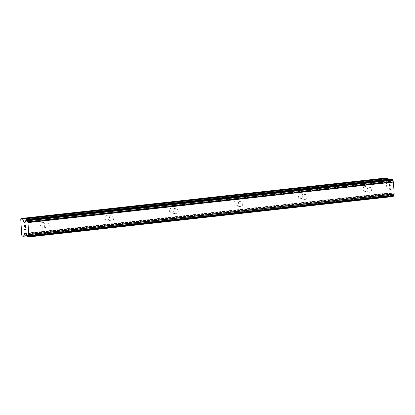 <?xml version="1.0" encoding="UTF-8"?>
<svg xmlns="http://www.w3.org/2000/svg" width="415" height="415" viewBox="0 0 415 415"><rect width="100%" height="100%" fill="white"/><g stroke="black" fill="none" stroke-linecap="round" stroke-linejoin="round"><path stroke-width="0.31" stroke-dasharray="2.08 1.56" d="M369.568 192.27A2.474 2.257 -79.6 0 1 367.156 189.733A2.474 2.257 -79.6 0 1 369.858 187.378A2.474 2.257 -79.6 0 1 369.568 192.27M365.039 186.584A2.474 2.257 100.4 0 0 364.749 191.476A2.474 2.257 100.4 0 0 367.451 189.121A2.474 2.257 100.4 0 0 365.039 186.584M305.077 199.423A2.474 2.257 -79.6 0 1 302.665 196.892A2.474 2.257 -79.6 0 1 305.367 194.531A2.474 2.257 -79.6 0 1 305.077 199.423M300.553 193.738A2.474 2.257 100.4 0 0 300.258 198.629A2.474 2.257 100.4 0 0 302.966 196.274A2.474 2.257 100.4 0 0 300.553 193.738M240.586 206.577A2.474 2.257 -79.6 0 1 238.174 204.045A2.474 2.257 -79.6 0 1 240.876 201.685A2.474 2.257 -79.6 0 1 240.586 206.577M236.062 200.891A2.474 2.257 100.4 0 0 235.772 205.783A2.474 2.257 100.4 0 0 238.475 203.428A2.474 2.257 100.4 0 0 236.062 200.891M176.095 213.735A2.474 2.257 -79.6 0 1 173.683 211.199A2.474 2.257 -79.6 0 1 176.391 208.844A2.474 2.257 -79.6 0 1 176.095 213.735M171.571 208.05A2.474 2.257 100.4 0 0 171.281 212.942A2.474 2.257 100.4 0 0 173.984 210.581A2.474 2.257 100.4 0 0 171.571 208.05M111.609 220.889A2.474 2.257 -79.6 0 1 109.197 218.352A2.474 2.257 -79.6 0 1 111.9 215.997A2.474 2.257 -79.6 0 1 111.609 220.889M107.08 215.203A2.474 2.257 100.4 0 0 106.79 220.095A2.474 2.257 100.4 0 0 109.493 217.74A2.474 2.257 100.4 0 0 107.08 215.203M47.118 228.043A2.474 2.257 -79.6 0 1 44.706 225.506A2.474 2.257 -79.6 0 1 47.409 223.151A2.474 2.257 -79.6 0 1 47.118 228.043M42.595 222.357A2.474 2.257 100.4 0 0 42.299 227.249A2.474 2.257 100.4 0 0 45.007 224.894A2.474 2.257 100.4 0 0 42.595 222.357M391.039 189.769L390.474 189.671L391.034 189.774L390.925 188.005L391.034 189.774M390.479 189.671L390.416 188.706L390.474 189.671M390.323 188.69L390.385 189.65L390.318 188.69M389.82 189.546L389.711 187.782L389.815 189.546M389.618 187.762L389.742 189.759L391.148 190.018L391.023 188.021L391.143 190.018L389.737 189.759L389.612 187.767M390.894 185.977L390.852 185.318L390.889 185.977M390.852 185.318L390.764 184.971L390.847 185.318M390.271 184.711L390.033 185.152L390.266 184.711M390.038 185.147L389.607 186.128L390.033 185.152M389.607 186.128L389.488 184.25L389.602 186.128M389.395 184.229L389.54 186.594L390.422 184.81L390.8 185.941L390.562 186.351L390.754 185.318L390.416 184.81L389.535 186.594L389.389 184.229M386.474 177.942L386.194 178.699L387.195 194.609L387.579 195.491L388.798 195.714A1.178 0.472 -96.3 0 0 388.855 195.714A1.178 0.472 -96.3 0 0 389.114 195.434L390.053 192.923L25.076 233.417M391.646 178.907L391.205 179.991A1.888 0.752 -96.3 0 1 390.65 181.288L390.25 181.791L389.483 181.651L388.357 179.264M390.053 192.923L390.93 192.949L391.428 193.618A1.888 0.752 -96.3 0 1 392.159 195.149L393.155 196.513M24.801 226.481L24.744 225.521M24.195 227.166L24.091 225.397M25.512 227.404L25.388 225.412L23.977 225.153M25.237 228.914L25.429 229.282M25.668 229.853L25.434 229.282M24.236 229.365L25.471 229.588M386.194 178.699L20.75 219.245M390.437 181.464L24.993 222.009M390.65 181.288L25.211 221.828M391.428 193.618L25.984 234.159L391.392 193.634M391.184 193.354L25.74 233.899M387.579 195.491L22.14 236.031M387.195 194.609L21.751 235.155M389.337 181.49L25.019 221.906M389.483 181.651L24.962 222.092M390.23 181.791L24.833 222.326L390.25 181.791M390.354 181.677L24.916 222.222M391.205 179.991L25.761 220.536M391.324 179.674L25.886 220.215M391.392 179.648L25.948 220.189M391.511 179.373L26.067 219.919M391.527 179.176L26.088 219.717M392.792 196.445L27.349 236.991M392.595 196.103L27.151 236.649M392.549 195.896L27.11 236.436M392.393 195.569L26.949 236.114M392.325 195.522L26.882 236.062M392.159 195.149L26.716 235.689M391.075 193.11L25.631 233.655M390.93 192.949L25.491 233.489M390.183 192.809L24.739 233.355M389.114 195.434L26.705 235.637M388.798 195.714L26.762 235.881L388.855 195.714M368.966 192.249L364.749 191.476M304.475 199.402L300.258 198.629M239.984 206.556L235.772 205.783M175.498 213.715L171.281 212.942M111.007 220.868L106.79 220.095M46.516 228.022L42.299 227.249M47.409 223.151L43.191 222.378M111.9 215.997L107.682 215.224M176.391 208.844L172.173 208.071M240.876 201.685L236.664 200.912M305.367 194.531L301.15 193.758M369.858 187.378L365.641 186.605M390.567 181.251L25.357 221.766M390.162 192.809L24.718 233.355"/><path stroke-width="0.62" d="M388.357 179.264L388.056 178.575A1.178 0.472 -96.3 0 0 387.693 178.17L386.474 177.942L21.035 218.487L22.254 218.71A1.178 0.472 83.7 0 1 22.612 219.115L24.039 222.196L24.812 222.331L25.211 221.828A1.888 0.752 -96.3 0 0 25.761 220.536L26.249 219.442L27.245 220.806A1.888 0.752 -96.3 0 0 27.966 222.331L28.739 234.672A1.888 0.752 -96.3 0 0 28.199 235.964L27.738 237.058L27.349 236.991L26.716 235.689A1.888 0.752 -96.3 0 0 25.984 234.159L25.491 233.489L24.718 233.355L23.676 235.974A1.178 0.472 83.7 0 1 23.411 236.26A1.178 0.472 83.7 0 1 23.354 236.254L22.14 236.031L21.751 235.155L20.75 219.245L21.035 218.487M27.758 237.048L393.176 196.513L393.638 195.418A1.888 0.752 -96.3 0 1 394.183 194.127L393.404 181.791A1.888 0.752 -96.3 0 1 392.689 180.266L392.051 178.964L391.646 178.907M25.305 225.625L24.739 225.521L25.31 225.62L25.419 227.389L25.305 225.625M24.739 225.521L24.801 226.481M24.708 226.466L24.646 225.501L24.713 226.466M24.086 225.397L24.195 227.166M23.982 225.153L24.106 227.15L23.977 225.153L25.382 225.412L25.507 227.404M25.248 228.914L25.663 229.853L24.252 229.594L25.663 229.853M24.246 229.365L25.471 229.588M393.404 181.791L27.966 222.331M393.487 182.019L28.044 222.565M393.508 182.066L28.064 222.611M394.25 193.878L28.806 234.423M394.234 193.919L28.796 234.465M394.183 194.127L28.739 234.672M387.693 178.17L22.254 218.71M388.056 178.575L22.612 219.115M25.019 221.906L23.894 222.03M24.962 222.092L24.039 222.196M391.687 178.901L26.249 219.442M392.051 178.964L26.607 219.509M392.253 179.327L26.814 219.872M392.284 179.498L26.845 220.038M392.45 179.84L27.006 220.386M392.517 179.892L27.079 220.432M392.689 180.266L27.245 220.806M393.638 195.418L28.199 235.964M393.513 195.74L28.075 236.285M393.451 195.761L28.007 236.306M393.327 196.056L27.888 236.597M393.316 196.217L27.878 236.758M25.076 233.417L24.615 233.463M26.705 235.637L23.676 235.974M23.411 236.26L26.768 235.886L23.468 236.244M391.667 178.901L26.223 219.442M393.176 196.513L27.738 237.058"/></g></svg>
